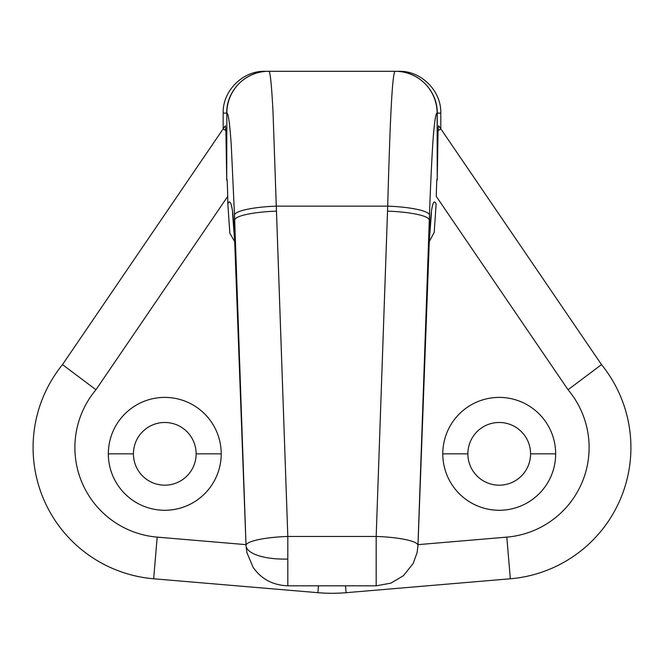 <?xml version="1.0" encoding="UTF-8"?>
<svg xmlns="http://www.w3.org/2000/svg" width="664" height="664" viewBox="0 0 664 664"><rect width="100%" height="100%" fill="white"/><g stroke="black" fill="none" stroke-linecap="round" stroke-linejoin="round"><path stroke-width="1" d="M440.796 128.799L601.509 364.619A131.688 131.688 0 0 1 510.334 578.784L506.806 537.126L417.996 544.646L506.806 537.126A89.881 89.881 0 0 0 568.035 389.735L436.265 196.386C436.688 178.682 436.978 177.388 437.244 179.985L437.111 113.187C436.041 113.146 434.986 118.541 433.932 129.364C432.629 140.685 430.521 183.87 429.475 215.111L429.301 220.083A41.807 7.545 -178 0 0 387.519 211.144L387.701 206.147C389.818 129.945 392.017 69.828 395.395 71.314A41.807 41.716 90 0 1 437.111 113.187L440.78 113.121L440.796 128.799L440.78 113.121C441.51 90.976 421.084 70.575 398.948 71.314L268.571 71.314A41.807 41.716 90 0 0 226.856 113.187L226.714 180.044C227.063 176.948 227.354 181.753 227.702 196.436L95.965 389.735A89.881 89.881 0 0 0 157.194 537.126L246.004 544.646L157.194 537.126L153.666 578.784L157.194 537.126A89.881 89.881 0 0 1 95.965 389.735L62.491 364.619A131.688 131.688 0 0 0 153.666 578.784A131.688 131.688 0 0 1 62.491 364.619L95.965 389.735L227.702 196.436L227.843 203.981L227.702 196.436C227.354 181.753 227.063 176.948 226.714 180.044L226.856 113.187C228.3 112.814 229.769 123.454 231.263 145.109L234.5 215.111L231.263 145.109C229.769 123.454 228.3 112.814 226.856 113.187A41.807 41.716 -90 0 1 268.571 71.314L268.472 71.314C245.904 70.948 226.374 90.495 226.714 113.079L223.179 113.121L223.179 128.841L225.901 130.692L226.714 180.044L225.901 130.692L223.179 128.841A131.688 131.688 0 0 1 225.337 125.762A131.688 131.688 0 0 0 223.179 128.841L62.491 364.619L223.179 128.841L223.179 113.121L226.714 113.079C226.374 90.495 245.904 70.948 268.472 71.314L265.011 71.314C242.841 70.583 222.44 91.01 223.179 113.121C222.44 91.01 242.841 70.583 265.011 71.314L268.472 71.314M133.422 453.836A31.357 31.357 0 0 0 164.78 485.185A31.357 31.357 0 0 0 196.129 453.836A31.357 31.357 0 0 1 164.78 485.185A31.357 31.357 0 0 1 133.422 453.836L108.34 453.836A56.44 56.44 0 0 0 164.78 510.276A56.44 56.44 0 0 0 221.212 453.836L196.129 453.836L221.212 453.836A56.44 56.44 0 0 1 164.78 510.276A56.44 56.44 0 0 1 108.34 453.836A56.44 56.44 0 0 1 164.78 397.396A56.44 56.44 0 0 1 221.212 453.836A56.44 56.44 0 0 0 164.78 397.396A56.44 56.44 0 0 0 108.34 453.836L133.422 453.836A31.357 31.357 0 0 1 164.78 422.478A31.357 31.357 0 0 1 196.129 453.836A31.357 31.357 0 0 0 164.78 422.478A31.357 31.357 0 0 0 133.422 453.836M429.251 241.646L434.214 232.309L436.124 203.972C434.472 199.947 432.978 201.889 431.65 209.816C430.388 218.63 429.483 234.848 429.301 240.949L417.963 545.31L429.301 220.083L429.301 240.949C429.5 234.848 430.264 220.614 431.492 210.953C432.812 202.13 434.356 199.806 436.124 203.972L434.214 232.292L429.276 241.638M234.724 241.646L229.844 233.238L227.843 203.981C229.453 199.889 230.956 201.906 232.358 210.015C233.587 218.722 234.467 234.425 234.682 240.949L234.5 215.111L246.029 545.31L234.682 240.949C234.458 234.541 233.703 220.506 232.516 211.177C231.13 202.147 229.578 199.748 227.843 203.981L229.835 233.213L234.699 241.638M555.66 453.836A56.44 56.44 0 0 1 499.22 510.276A56.44 56.44 0 0 1 442.788 453.836A56.44 56.44 0 0 1 499.22 397.396A56.44 56.44 0 0 1 555.66 453.836L530.577 453.836A31.357 31.357 0 0 1 499.22 485.185A31.357 31.357 0 0 1 467.871 453.836L442.788 453.836A56.44 56.44 0 0 0 499.22 510.276A56.44 56.44 0 0 0 555.66 453.836A56.44 56.44 0 0 0 499.22 397.396A56.44 56.44 0 0 0 442.788 453.836L467.871 453.836A31.357 31.357 0 0 1 499.22 422.478A31.357 31.357 0 0 1 530.577 453.836L555.66 453.836M530.577 453.836A31.357 31.357 0 0 0 499.22 422.478A31.357 31.357 0 0 0 467.871 453.836A31.357 31.357 0 0 0 499.22 485.185A31.357 31.357 0 0 0 530.577 453.836M287.811 559.038A41.807 15.023 -2.1 0 1 246.029 545.31A41.807 7.545 -2 0 1 287.811 536.462L287.811 585.756M376.181 585.756L376.181 536.462L287.811 536.462L287.811 585.814C272.838 585.2 261.284 579.058 253.158 567.388L246.908 552.631L246.037 545.551A41.807 15.023 -2.1 0 1 246.029 545.31A41.807 7.545 -2 0 1 287.811 536.462L276.456 211.144A41.807 7.545 178 0 0 234.682 220.083L234.682 240.949L246.029 545.31L234.682 220.083A41.807 7.545 -2 0 1 276.456 211.144L276.282 206.147A41.807 7.545 177.9 0 0 234.5 215.111A41.807 7.545 -2.1 0 1 276.282 206.147L273.028 112.291C271.534 83.324 270.049 69.662 268.571 71.314C270.049 69.662 271.534 83.324 273.028 112.291L287.811 536.462L376.181 536.462A41.807 7.545 1.9 0 1 417.963 545.31A41.807 15.023 2.1 0 1 417.963 545.551L429.293 241.14M395.487 71.314L398.948 71.314C421.084 70.575 441.51 90.976 440.78 113.121L437.244 113.079C437.593 90.495 418.063 70.948 395.487 71.314C418.063 70.948 437.593 90.495 437.244 113.079L437.244 179.985L438.057 130.717L438.622 125.712A131.688 131.688 0 0 1 440.821 128.841A131.688 131.688 0 0 0 438.622 125.712L438.057 130.717L440.821 128.841L438.057 130.717L437.244 179.985C436.978 177.388 436.688 178.682 436.265 196.386L568.035 389.735L601.509 364.619L568.035 389.735A89.881 89.881 0 0 1 506.806 537.126L510.334 578.784A131.688 131.688 0 0 0 601.509 364.619L440.821 128.841M417.963 545.551L417.092 552.614L413.166 563.495L403.455 575.696L390.839 583.158L376.181 585.814L376.181 536.462A41.807 7.545 1.9 0 1 417.963 545.31L429.301 240.949L429.475 215.111C430.388 188.41 432.123 150.296 433.401 135.431C434.704 119.952 435.933 112.54 437.111 113.187A41.807 41.716 -90 0 0 395.395 71.314L268.571 71.314M395.395 71.314C392.017 69.828 389.818 129.945 387.701 206.147L276.282 206.147L387.701 206.147L376.181 536.462L387.519 211.144A41.807 7.545 2 0 1 429.301 220.083L417.963 545.31M387.701 206.147A41.807 7.545 2.1 0 1 429.475 215.111A41.807 7.545 -177.9 0 0 387.701 206.147M439.344 126.708L440.058 127.729L439.344 126.708M510.334 578.784L346.11 592.686L345.529 585.814L346.11 592.686A167.22 167.22 0 0 1 317.89 592.686A167.22 167.22 0 0 0 346.11 592.686L510.334 578.784M317.89 592.686L318.471 585.814L317.89 592.686L153.666 578.784L317.89 592.686M225.337 125.762L225.901 130.692L225.337 125.762M232.549 212.978L234.682 241.14L246.037 545.551M376.181 585.814L287.811 585.814M431.426 212.97L429.293 241.132"/></g></svg>
